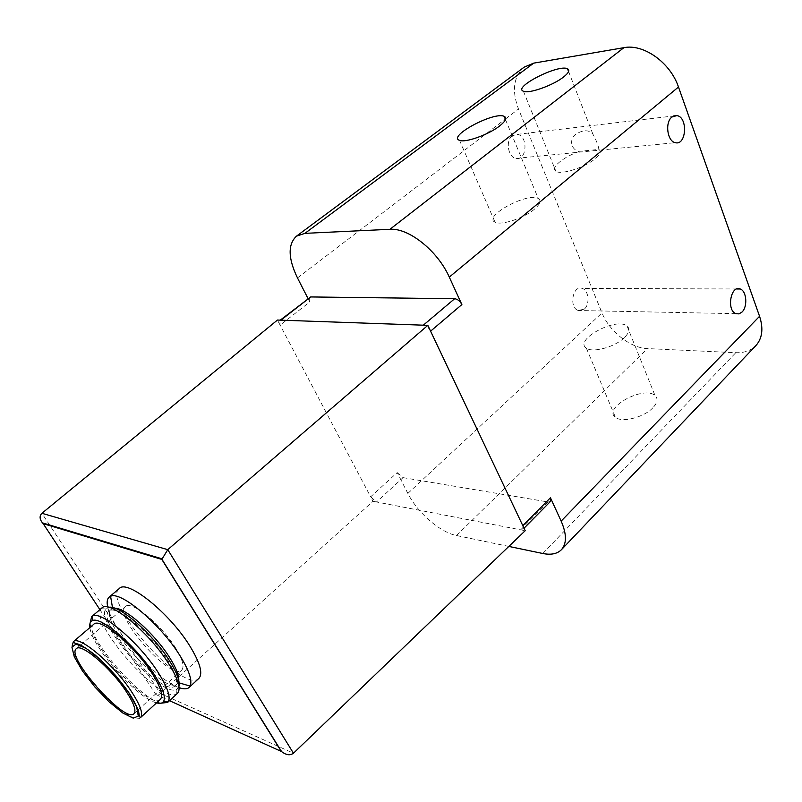 <?xml version="1.0" encoding="UTF-8"?>
<svg xmlns="http://www.w3.org/2000/svg" width="802" height="802" viewBox="0 0 802 802"><rect width="100%" height="100%" fill="white"/><g stroke="black" fill="none" stroke-linecap="round" stroke-linejoin="round"><path stroke-width="0.6" stroke-dasharray="4.01 3.01" d="M512.318 135.698C505.29 140.53 508.057 157.433 515.997 158.415C527.034 161.132 528.388 135.638 517.26 134.355L512.318 135.698M584.337 309.081L578.232 310.504C568.598 307.507 572.808 284.57 582.272 288.429C588.758 290.224 590.142 304.259 584.337 309.081M508.839 546.423L456.528 535.525C440.087 532.378 417.471 512.678 407.857 493.42L397.19 472.589L370.644 496.829L280.129 325.131L279.828 320.469L280.911 320.168M308.018 298.504L309.783 301.953L280.129 325.131L277.442 320.048M524.217 67.127C513.551 76.601 511.646 90.566 518.493 109.022L602.011 312.91C609.269 331.356 630.412 348.098 647.445 348.589L735.815 352.68C744.196 353 750.862 350.664 755.825 345.662M373 501.29L376.539 501.972L370.644 496.829L373 501.29L160.36 693.479L293.462 753.218M397.19 472.589L403.035 477.631L376.539 501.972L525.2 530.713M198.886 678.392C183.848 694.773 101.232 601.46 119.308 588.518M403.035 477.631L548.177 501.982L550.433 501.461M598.843 149.423C598.492 145.874 596.498 140.751 592.848 134.064C588.808 129.734 583.305 129.693 576.347 133.974C568.909 138.195 570.453 150.485 579.756 151.317L598.843 149.423C601.45 151.247 600.267 154.305 595.305 158.595C585.219 167.377 561.24 175.077 555.916 171.367C549.49 168.33 563.606 156.601 579.756 151.317M652.858 407.807C643.936 417.461 621.62 423.005 615.425 417.261C602.372 407.937 644.016 385.201 655.044 395.576C658.282 398.644 657.56 402.714 652.858 407.807M309.592 297.271L309.783 301.953M624.407 337.592C615.064 347.045 592.367 353.211 586.332 348.088C573.54 339.908 616.297 316.78 627.044 326.033C630.202 328.76 629.329 332.609 624.407 337.592M534.433 209.182C523.997 218.224 500.909 225.773 495.045 222.184C482.253 216.68 527.636 191.899 538.282 198.515C541.52 200.57 540.237 204.119 534.433 209.182M548.177 501.982L520.668 529.831L522.894 529.38L522.824 525.691M430.594 331.166C428.649 327.627 426.223 325.632 423.316 325.181M99.899 609.65L155.879 694.522C156.069 696.176 157.563 695.835 160.36 693.479L41.904 513.29M175.087 647.124C182.485 659.084 184.701 666.763 181.723 670.131C171.387 681.62 112.771 615.425 125.423 606.553C130.937 599.906 160.761 623.986 175.087 647.124M160.32 699.404C149.112 711.945 79.969 633.861 93.784 624.257M156.56 702.853C137.503 698.662 91.759 646.993 89.904 627.575M161.112 703.184C140.921 699.224 91.608 643.535 90.125 623.014M177.503 693.309L176.681 693.9C161.382 704.587 88.761 622.583 101.222 608.688L101.904 607.936M178.966 686.462L176.931 689.229C162.515 699.524 93.924 622.061 105.894 608.999L108.892 607.314M167.027 659.224C175.728 673.169 178.415 682.041 175.067 685.86C163.347 698.873 94.676 621.309 109.012 611.254C115.187 603.675 150.064 632.136 167.027 659.224M178.766 680.437L177.342 683.775C165.543 696.858 96.942 619.385 111.358 609.259L114.836 608.237M179.097 687.635C156.791 680.457 112.16 630.051 107.739 607.044M297.482 277.943L505.29 119.107M505.721 118.786L518.493 109.022M407.857 493.42L602.011 312.91M155.879 694.522L169.513 700.687M456.528 535.525L647.445 348.589M542.774 553.49L735.815 352.68M140.49 717.6C131.799 728.096 72.771 666.272 72.12 646.282M515.997 158.415L675.324 142.676M517.26 134.355L673.55 115.969M736.707 288.971L582.272 288.429M735.875 313.672L578.232 310.504M586.332 348.088L615.425 417.261M627.044 326.033L655.044 395.576M523.425 91.238L555.916 171.367M568.588 71.528L592.858 134.064M459.536 140.34L495.045 222.184M505.491 119.588L538.282 198.515M524.027 528.227L522.894 529.38M133.974 713.74L137.834 710.221M138.054 710.011L181.723 670.131M76.35 648.678L80.32 645.269M80.551 645.079L125.423 606.553M105.894 608.999L101.222 608.688M176.931 689.229L176.681 693.9M175.067 685.86L177.342 683.775M109.012 611.254L111.358 609.259M178.214 682.582L179.167 682.863M112.651 608.528L112.48 607.545"/><path stroke-width="1.2" d="M280.249 320.138L310.705 296.94L454.664 298.725C457.581 299.106 459.987 301.051 461.872 304.56L449.28 277.101C437.772 250.926 408.609 227.678 389.932 229.302L304.92 233.352L296.439 236.189C287.717 244.45 288.068 258.364 297.482 277.943L308.018 298.504M671.896 117.022C664.718 122.365 667.314 141.473 675.324 142.676C686.432 145.854 688.126 117.162 676.908 115.578L671.896 117.022M742 312.058L739.013 313.893L735.875 313.672C726.281 310.344 730.802 284.67 740.206 288.981C746.662 290.996 747.855 306.665 742 312.058M508.839 546.423L542.774 553.49C551.004 555.144 557.22 553.881 561.42 549.711C566.844 543.545 566.753 534.012 561.149 521.11L550.443 497.761L522.824 525.691L427.837 325.341L167.768 549.661L161.814 559.415L43.188 523.656L42.436 522.864L161.884 558.793M561.42 549.711L755.825 345.662C762.331 338.394 763.574 328.609 759.564 316.299L678.482 87.017C670.382 62.646 643.625 43.599 623.896 47.669L533.701 63.137L524.217 67.127L296.439 236.189M42.436 522.864C39.529 519.074 39.348 515.886 41.904 513.29L277.442 320.048L427.837 325.341M169.513 700.687L281.562 751.564C286.174 755.143 290.144 755.695 293.462 753.218L525.2 530.713L522.824 525.691M107.739 607.044C106.646 602.232 107.107 598.934 109.122 597.149L119.308 588.518C127.147 578.974 169.643 613.039 189.823 645.971C200.109 662.813 203.127 673.62 198.886 678.392L189.092 687.454C187.066 689.239 183.738 689.299 179.097 687.635M524.027 528.227L550.433 501.461L550.443 497.761M499.626 125.974C488.639 134.686 465.14 143.047 459.536 140.34C447.165 136.46 493.952 111.338 504.137 116.33C507.245 117.884 505.731 121.092 499.626 125.974M563.475 77.072C552.879 85.513 528.488 94.075 523.425 91.238C512.378 87.358 558.563 63.849 567.515 68.771C570.062 70.155 568.708 72.922 563.475 77.072M126.044 691.224C133.884 703.234 136.52 710.742 133.974 713.74C125.082 723.935 65.162 656.267 76.35 648.678C81.022 642.693 110.856 667.976 126.044 691.224M72.12 646.282L73.313 641.74L93.784 624.257C99.648 616.918 134.535 645.821 151.799 672.948C160.671 686.903 163.508 695.715 160.32 699.404L140.49 717.6L139.438 716.627L138.856 712.918C137.864 708.296 134.485 701.469 128.711 692.447C118.896 678.522 107.739 666.071 95.237 655.094C87.308 649.018 81.814 645.42 78.776 644.307L74.706 643.064L73.313 641.74C78.766 634.723 113.653 664.216 131.348 691.394C140.43 705.369 143.478 714.101 140.49 717.6M89.904 627.575C89.373 623.956 90.145 621.67 92.21 620.728C100.28 615.445 136.019 645.901 153.804 673.8C162.595 687.575 165.874 696.768 163.638 701.389C162.445 703.324 160.079 703.815 156.56 702.853M90.125 623.014L91.659 616.648L92.631 616.036C101.172 610.302 139.197 642.592 158.024 672.256C167.327 686.893 170.766 696.647 168.34 701.539L167.618 702.432L161.112 703.184M91.659 616.648L101.904 607.936C108.861 599.305 148.831 631.976 168.27 663.003C178.204 678.903 181.282 688.998 177.503 693.309L167.618 702.432M108.892 607.314C118.967 604.588 152.48 633.67 169.042 660.046C176.841 672.397 180.149 681.199 178.966 686.462M114.836 608.237C125.363 607.685 154.706 633.78 169.362 657.119C175.959 667.525 179.097 675.304 178.766 680.437M109.122 597.149L110.586 596.297C120.611 590.663 160.38 624.116 179.658 655.174C189.051 670.261 192.53 680.567 190.104 686.101L189.092 687.454M561.149 521.11L759.564 316.299M449.28 277.101L678.482 87.017M461.872 304.56L430.594 331.166M41.904 513.29L167.768 549.661L293.462 753.218M99.899 609.65L43.188 523.656M281.111 751.153L161.814 559.415M304.92 233.352L533.701 63.137M389.932 229.302L623.896 47.669M454.664 298.725L423.316 325.181M310.705 296.94L280.911 320.168M128.581 692.397L136.671 706.923L138.265 716.056L133.272 718.151L122.896 713.068L109.262 701.981L94.927 687.053L82.506 671.023L74.285 656.818L71.929 647.154L76.1 644.076L86.205 648.477L100.33 659.675L115.548 675.434L128.581 692.397M673.55 115.969L676.908 115.578M740.206 288.981L736.707 288.971M567.515 68.771L568.588 71.528M504.137 116.33L505.491 119.588M281.562 751.564L161.834 559.114M163.638 701.389L168.34 701.539M92.21 620.728L92.631 616.036M179.167 682.863L190.104 686.101M112.48 607.545L110.586 596.297"/></g></svg>
